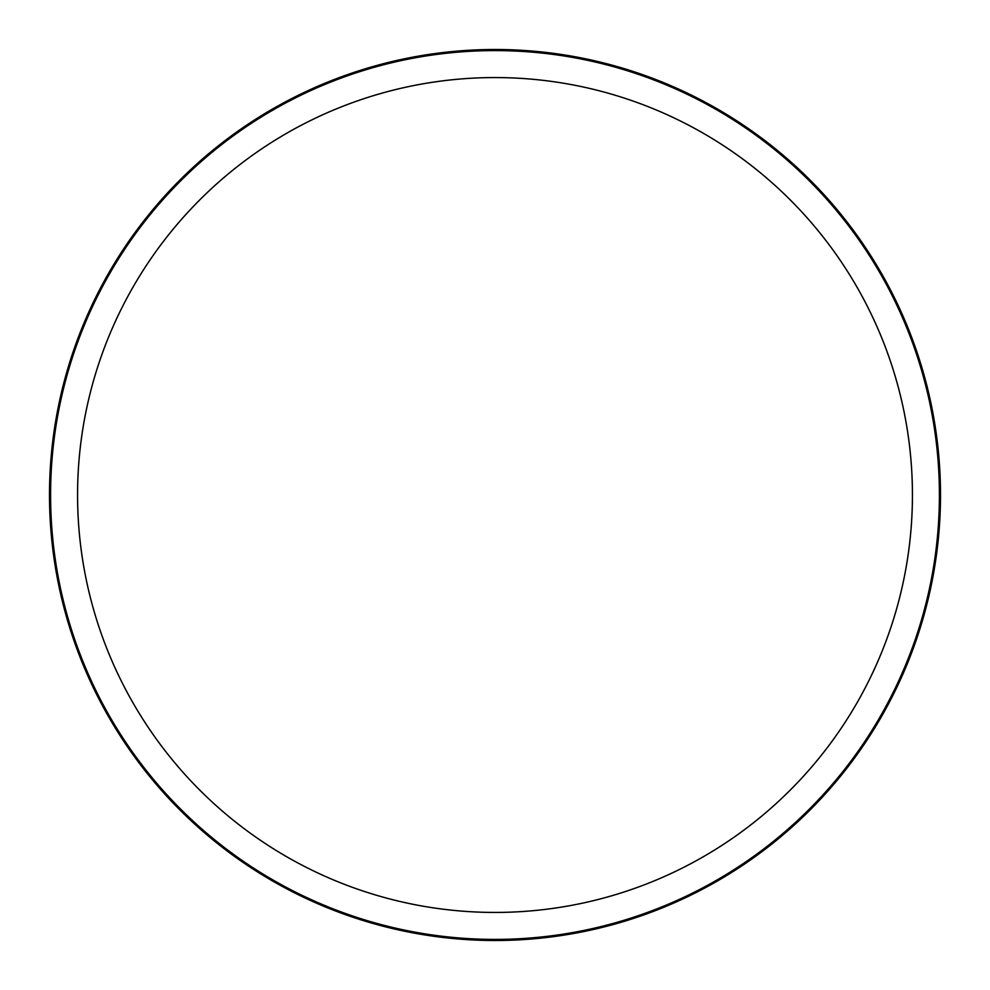 <?xml version="1.0" encoding="UTF-8"?>
<svg xmlns="http://www.w3.org/2000/svg" width="990" height="990" viewBox="0 0 990 990"><rect width="100%" height="100%" fill="white"/><g stroke="black" fill="none" stroke-linecap="round" stroke-linejoin="round"><path stroke-width="1.49" d="M49.5 495A445.5 445.5 0 0 0 495 940.5A445.5 445.5 0 0 0 940.5 495A445.5 445.5 0 0 0 495 49.5A445.5 445.5 0 0 0 49.5 495M495 940.5A445.5 445.5 0 0 0 940.5 495A445.5 445.5 0 0 0 495 49.5A445.5 445.5 0 0 0 49.5 495A445.5 445.5 0 0 0 495 940.5M495 939.411A444.411 444.411 0 0 0 939.411 495A444.411 444.411 0 0 0 495 50.589A444.411 444.411 0 0 0 50.589 495A444.411 444.411 0 0 0 495 939.411M495 77.567A417.433 417.433 0 0 0 77.567 495A417.433 417.433 0 0 0 495 912.434A417.433 417.433 0 0 0 912.434 495A417.433 417.433 0 0 0 495 77.567"/></g></svg>
